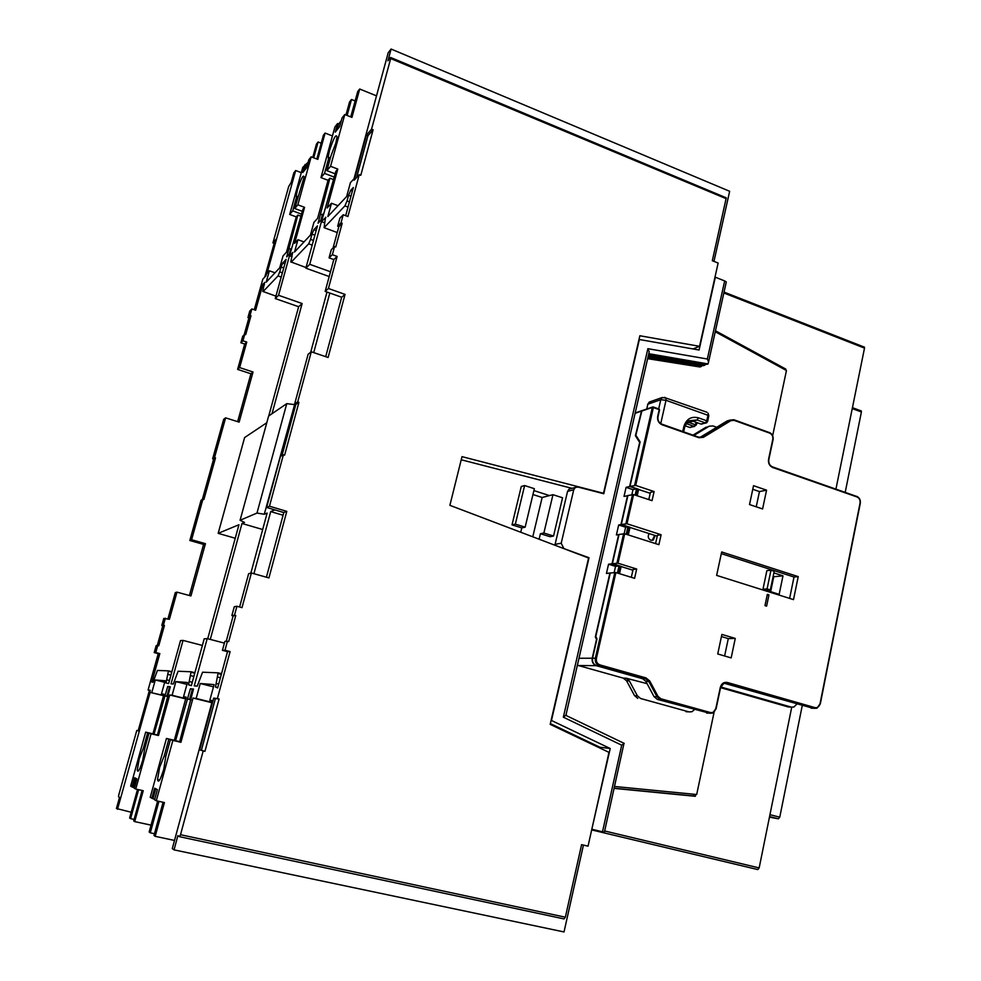 <?xml version="1.0" encoding="UTF-8"?>
<svg xmlns="http://www.w3.org/2000/svg" width="981" height="981" viewBox="0 0 981 981"><rect width="100%" height="100%" fill="white"/><g stroke="black" fill="none" stroke-linecap="round" stroke-linejoin="round"><path stroke-width="1.47" d="M263.631 434.227L260.701 444.933M245.029 502.162L242.049 513.038M297.672 197.88L296.458 197.414L296.188 196.077L297.427 189.824C301.057 178.53 303.301 174.238 304.159 176.936L294.717 208.512L297.856 204.821L304.564 207.334L294.607 243.337L297.942 239.72L294.545 252.007L310.413 235.109L313.932 222.344L317.611 218.346L328.046 180.308L329.898 178.174L318.077 223.227L322.357 218.64L335.87 171.307L337.795 169.088L327.151 207.96L331.492 203.251L327.85 216.543L346.661 196.519L350.425 182.662L354.018 178.763L388.206 52.729L391.1 49.05L387.912 60.81L390.585 57.45L726.259 197.831L712.316 260.713L718.129 263.043L699.551 346.318L639.857 335.747L603.511 493.271L462.002 456.643L449.887 505.325L588.575 558.005L550.194 724.37L608.98 752.366L588.048 846.162L581.598 844.653L565.35 917.198L564.063 918.927L179.597 836.707M329.959 159.462L328.525 158.897L328.157 157.144L329.395 150.915C333.54 138.186 336.091 133.514 337.059 136.899L335.845 143.054L330.904 156.053L326.894 170.633L330.572 166.304L337.795 169.088M139.265 758.693L137.254 770.171C137.99 773.053 139.817 769.717 142.748 760.189L144.734 748.552L149.014 733.15L151.086 733.776L135.746 789.055L134.323 788.246L136.911 778.914L134.605 777.7L132.03 786.934L130.657 786.149L145.679 732.133L147.69 732.746L143.434 748.062L139.265 758.693M159.621 767.424L157.536 779.637C158.37 783.402 160.443 779.92 163.766 769.202L165.789 756.449L170.412 739.649L172.877 740.397L156.286 800.766L154.593 799.797L157.389 789.619L154.642 788.184L151.871 798.252L150.24 797.32L166.451 738.448L168.842 739.171L164.244 755.873L159.621 767.424M154.691 799.441L151.871 798.252M156.286 800.766L164.428 802.568L155.182 836.327L153.992 835.469L163.079 802.274M134.409 787.902L132.03 786.934M135.746 789.055L143.238 790.723L134.704 821.612L133.698 820.889L142.11 790.478M201.068 500.249L202.895 499.243L191.602 539.734L189.836 540.494L201.068 500.249M280.431 456.41L283.399 454.767L269.468 506.208L266.599 507.447L280.431 456.41M226.231 641.316L233.135 615.909L235.771 615.541L228.708 641.574L227.433 641.243L224.992 650.244L230.106 651.58L227.506 651.654L217.659 687.951L215.477 686.994L218.125 672.831L202.564 672.218L197.255 686.148L194.263 685.878L207.212 638.606L204.195 638.827L191.356 685.621L188.56 684.824L191.099 671.764L178.101 671.249L173.318 684.015L171.037 683.818L183.042 640.409L180.504 640.593L168.585 683.598L165.997 682.972L168.45 670.869L157.426 670.428L153.061 682.224L151.871 682.114L159.829 653.579L158.248 653.628L148.082 690.011L150.326 690.293L138.946 731.103L136.788 730.44L118.787 794.904L118.529 796.768L119.523 797.418L116.432 808.491L131.209 812.243M163.569 695.492L150.118 692.378L117.512 809.276M151.785 692.586L155.305 679.98L165.115 680.753L161.473 693.874L163.937 694.205L152.938 733.849L154.005 734.168L167.702 686.467L170.314 686.737L157.401 735.198L158.505 735.529L169.725 694.965L172.104 695.284L175.881 681.599L187.457 682.506L183.533 696.792L186.169 697.135L174.324 740.299L175.574 740.68L190.388 688.748L193.502 689.054L179.609 741.906L180.921 742.298L193.024 698.043L196.151 698.46L200.234 683.512L214.091 684.603L209.836 700.275L212.436 700.618L172.288 848.614L174.029 849.865L177.892 835.616L179.535 836.695L180.516 834.708L565.35 917.198M204.931 751.336L201.387 750.244L215.403 698.546L219.094 698.999L204.931 751.336L203.202 750.919L180.516 834.708M203.202 750.919L199.683 749.84L213.711 698.116L217.377 698.57L230.106 651.58M168.119 696.461L165.102 695.848M168.07 696.633L164.636 695.787M191.185 699.661L187.592 698.963M191.123 699.882L187.04 698.877M138.971 731.017L136.788 730.44M138.149 730.759L149.431 690.354L148.082 690.011M157.267 645.547L162.821 625.67L164.44 625.449L158.75 645.78L157.745 645.523L155.771 652.549L154.213 652.598L158.248 653.628M154.213 652.598L156.163 645.621L157.745 645.523M162.821 625.67L161.816 625.412L163.766 618.471L169.406 619.269L176.972 592.144L175.292 592.585L167.947 618.876M189.407 595.516L203.582 544.406L189.836 540.494M202.895 499.243L203.889 499.537L215.513 457.845L213.613 459.108L202.319 499.562M213.613 459.108L212.644 458.814L223.668 419.353L225.618 417.857L214.532 457.551L212.644 458.814M225.618 417.857L239.131 422.124L253.037 371.995L250.928 373.773L237.647 421.646M250.928 373.773L237.61 369.396L244.698 344.037L246.758 342.075L239.634 367.593L237.61 369.396M264.453 284.711L262.92 284.171L255.636 310.254L251.847 308.941L250.032 315.416L250.989 315.747L245.716 334.607L244.76 334.276L242.712 336.287L240.897 342.761L244.698 344.037M250.989 315.747L248.904 317.856L244.134 334.889M248.904 317.856L247.96 317.537L249.75 311.1L251.847 308.941M254.263 309.775L262.81 279.18L265.986 275.747L276.176 239.18L272.939 242.932L288.696 186.488L291.173 182.417L293.822 172.901L295.686 170.535L301.302 172.668M275.403 241.964L274.177 243.374L264.772 277.047M274.177 243.374L272.939 242.932M726.21 198.689L390.696 58.541L371.554 129.185L366.404 135.12L354.19 180.173L359.23 174.704L347.912 216.519L343.203 214.753L339.855 218.199L337.66 226.255L338.837 226.685L333.05 248.021M359.23 174.704L360.787 175.305L373.099 129.799L371.554 129.185M334.582 246.525L331.284 249.738L329.076 257.856L332.363 254.704L334.582 246.525L335.76 246.954L342.185 223.3L340.996 222.859L343.203 214.753M332.363 254.704L337.108 256.421L328.427 288.488L325.165 291.394L333.798 259.573L337.108 256.421M283.399 454.767L284.625 455.147L298.923 402.345L295.845 404.38L294.643 403.988L308.132 354.215L311.284 351.787L328.108 357.489L345.054 294.398L328.427 288.488M311.284 351.787L297.697 401.94L294.643 403.988M298.923 402.345L297.697 401.94M266.415 577.208L283.791 512.56L286.795 511.371L269.468 506.208M286.795 511.371L268.929 577.919L251.381 572.99L242 607.644L236.924 606.27L234.508 615.197L235.771 615.541M219.094 698.999L217.377 698.57M203.582 544.406L205.434 543.67L191.602 539.734M205.434 543.67L190.939 595.933L176.972 592.144M165.372 618.202L163.422 625.179L164.44 625.449M155.771 652.549L159.829 653.579M235.244 538.25L218.174 533.345L244.612 437.563L266.783 422.75M240.897 342.761L242.932 340.799L244.76 334.276M242.932 340.799L246.758 342.075M253.037 371.995L239.634 367.593M215.513 457.845L214.532 457.551M161.816 625.412L163.422 625.179M295.845 404.38L281.988 455.54M345.054 294.398L341.682 297.243L325.704 356.667M341.682 297.243L325.165 291.394M329.076 257.856L333.798 259.573M345.692 215.685L353.319 187.543L350.72 190.326L352.387 190.964M224.992 650.244L222.429 650.329L227.506 651.654M222.429 650.329L224.857 641.402L227.433 641.243M233.135 615.909L231.872 615.565L234.287 606.712L236.924 606.27M239.609 606.994L248.634 573.701L251.381 572.99M283.791 512.56L266.599 507.447M231.872 615.565L234.508 615.197M250.032 315.416L247.96 317.537M340.996 222.859L337.66 226.255M348.022 207.065L344.907 205.887L324.098 227.678L337.243 232.546M344.907 205.887L347.041 200.946L349.432 201.853M350.965 196.2L348.574 195.293L347.041 200.946M348.574 195.293L350.72 190.326M390.696 58.541L390.867 57.646M308.12 162.282L302.761 167.395L289.677 214.447L296.262 216.887L297.844 215.072L286.71 256.912L290.339 253.012L302.933 209.211L304.564 207.334M296.262 216.887L286.477 252.178L283.019 255.943L279.732 267.776L266.17 282.221L269.358 270.793L267.004 273.356L295.686 170.535M264.845 282.491L262.92 284.171M264.576 282.393L262.761 291.382L275.931 296.152M281.216 277.059L278.028 275.931L263.031 291.651M278.028 275.931L279.72 271.872L282.393 272.828M283.73 267.997L281.057 267.053L279.72 271.872M281.057 267.053L282.749 262.982L284.907 263.742M292.963 252.522L289.493 255.771L278.555 295.293L275.256 298.567L286.109 259.389L282.749 262.982M292.645 252.411L290.793 261.866L306.023 267.555M312.179 245.103L308.684 243.828L291.124 262.221M308.684 243.828L310.56 239.376L313.466 240.431M314.889 235.232L311.995 234.165L310.56 239.376M311.995 234.165L313.895 229.689L316.176 230.535M325.937 217.402L321.425 221.632L309.738 264.318L305.851 268.169L317.452 225.875L313.895 229.689M325.533 217.255L324.098 227.678M250.866 573.125L267.139 513.063L264.269 514.252L294.778 404.037M274.803 509.887L270.719 511.579L253.92 573.701M313.712 352.62L329.824 293.037M327.004 292.044L310.695 352.24M272.007 413.724L302.148 303.534L298.653 306.722L268.745 415.956M207.727 638.741L238.947 524.737L218.174 533.345M240.075 520.273L256.985 513.063L286.759 403.645L268.622 416.042L240.075 520.273L244.502 522.432L241.988 523.474L210.277 639.404M224.391 643.107L207.212 638.606M202.38 645.437L183.042 640.409M186.942 684.37L175.881 681.599M185.752 698.644L172.104 695.284M186.083 697.417L183.533 696.792M213.478 686.847L200.234 683.512M211.957 702.371L196.151 698.46M212.362 700.9L209.836 700.275M164.685 682.31L155.305 679.98M163.864 694.462L161.473 693.874M286.759 403.645L294.006 404.552M305.851 268.169L329.187 276.532M330.487 271.774L309.738 264.318M185.679 698.901L169.725 694.965M150.118 692.378L163.52 695.676M193.024 698.043L211.871 702.703M179.658 741.722L168.842 739.171M179.682 741.648L175.574 740.68M166.451 738.448L174.324 740.299M172.877 740.397L180.921 742.298M179.633 741.832L170.412 739.649M165.85 756.241L164.244 755.873M157.451 735.051L147.69 732.746M157.463 734.99L154.005 734.168M145.679 732.133L152.938 733.849M151.086 733.776L158.505 735.529M157.426 735.137L149.014 733.15M144.783 748.38L143.434 748.062M157.634 801.072L149.149 831.998L150.289 832.82L158.922 801.354M138.615 789.693L130.583 818.657L129.615 817.97L137.524 789.447M583.437 845.082L564.014 931.95L174.029 849.865M154.471 833.715L150.289 832.82M174.495 840.435L155.182 836.327M134.103 819.417L130.583 818.657M134.704 821.612L151.037 825.131M338.028 205.716L331.492 203.251M304.012 241.927L297.942 239.72M275.011 272.804L269.358 270.793M335.183 173.809L326.894 170.633M302.344 211.344L294.717 208.512M345.974 114.998L349.567 101.926L351.492 99.473L347.115 115.451M350.769 116.911L357.709 91.564L359.708 89.013L351.946 117.377L344.797 114.519L342.026 117.99L339.647 126.647L335.244 132.128L337.599 123.557L334.926 126.929L320.971 177.598L328.046 180.308M297.856 204.821L311.173 156.825L317.832 159.388L325.103 133.073L332.449 135.954M316.826 158.996L323.399 135.243L325.103 133.073M313.712 157.806L318.102 142L316.446 144.097L312.755 157.426M713.972 261.375L729.656 191.283L391.1 49.05M692.978 348.942L699.551 346.318M321.192 143.201L318.102 142M341.29 120.688L338.666 123.986L337.599 123.557M311.173 156.825L308.819 159.78L306.587 167.8L302.835 172.484L305.042 164.526M355.134 100.945L351.492 99.473M376.508 95.856L359.708 89.013M591.825 829.252L610.207 748.515L551.469 720.483L589.017 557.748L562.91 548.244M599.747 747.963L599.906 747.228L610.207 748.515M554.988 545.24L555.099 544.332L561.206 543.229L573.738 489.764L567.558 491.358L569.164 489.065L571.04 488.575M561.206 543.229L563.67 548.121M592.181 829.337L602.506 831.802L621.709 745.18L563.352 717.197L647.877 348.684L707.35 359.009L724.677 280.922L715.321 277.218L699.085 350.009L639.354 339.512L603.781 493.737L577.956 487.054L575.369 487.447L573.738 489.764M648.392 355.318L705.057 365.055L705.278 364.074M648.625 354.313L706.933 364.356L708.061 363.939L708.576 361.903L707.35 359.009M647.963 357.194L701.525 366.367L701.734 365.398M648.196 356.201L703.377 365.68L705.057 365.055M647.767 358.077L699.858 366.992L701.525 366.367M708.061 363.939L648.772 353.712L649.214 351.762L647.877 348.684M863.795 346.796L864.506 348.12L835.922 489.151M791.728 707.215L759.159 867.927L757.773 869.571L591.678 829.914M715.48 330.781L785.83 369.101L785.622 370.058M695.725 794.426L695.333 796.29L614.106 788.381M715.259 331.737L786.455 370.511L772.648 435.711M647.632 358.666L698.877 366.82M714.082 712.329L696.682 794.524L614.523 786.48M555.099 544.332L567.558 491.358M461.229 459.77L571.96 488.33M525.154 527.165L515.344 524.112L524.627 485.546L534.351 488.685L525.154 527.165L521.782 527.901L520.739 532.242M521.782 527.901L512.021 524.86L521.267 486.502L524.627 485.546M532.953 494.534L542.137 497.49L549.47 495.589L533.897 490.574M553.542 536.031L543.879 533.014L552.965 494.694L562.554 497.784L553.542 536.031L550.047 536.705L540.433 533.713L539.121 539.219M588.22 557.87L589.017 557.748M599.906 747.228L550.366 723.622M602.714 493.455L603.511 493.271M724.677 280.922L726.296 281.952L726.05 283.031M769.447 817.173L778.411 818.804L769.57 816.56M860.705 410.61L861.404 411.995L852.256 408.574M769.95 814.671L779.76 817.173L802.237 705.633M845.193 492.401L861.404 411.995M779.76 817.173L778.411 818.804M594.596 830.637L595.393 830.098M624.014 743.304L604.382 832.244L602.506 831.802M543.879 533.014L540.433 533.713M552.965 494.694L549.47 495.589M542.137 497.49L532.781 536.803M515.344 524.112L512.021 524.86M693.825 794.242L693.469 795.959L695.333 796.29M693.469 795.959L614.131 788.233M784.616 369.506L785.83 369.101M725.646 197.5L726.259 197.831M330.572 166.304L344.797 114.519M300.995 216.237L297.844 215.072M301.572 214.152L292.718 210.866L289.677 214.447M296.458 197.414L292.718 210.866M333.601 179.584L329.898 178.174M334.276 177.132L324.539 173.404L320.971 177.598M328.525 158.897L324.539 173.404M291.737 247.972L290.707 249.088L289.039 248.487M323.84 213.196L322.369 214.802L320.579 214.128M302.148 303.534L278.555 295.293M275.256 298.567L298.653 306.722M324.711 222.846L321.425 221.632M292.056 256.691L289.493 255.771M283.068 515.246L270.719 511.579M262.687 529.519L241.988 523.474M264.269 514.252L256.985 513.063M342.185 223.3L338.837 226.685M373.099 129.799L367.936 135.734L356.594 177.561M367.936 135.734L366.404 135.12M322.369 214.802L320.873 220.222M290.707 249.088L289.321 254.116M201.387 750.244L199.683 749.84M215.403 698.546L213.711 698.116M149.431 690.354L150.289 690.452M189.554 699.441L192.35 689.238L190.388 688.748M192.35 689.238L193.416 689.349M166.917 696.302L169.505 686.921L167.702 686.467M169.505 686.921L170.24 686.994M306.035 164.906L304.502 170.4M338.666 123.986L337.035 129.897M133.146 787.179L135.623 778.24M153.073 798.522L155.758 788.761M566.344 714.818L563.352 717.197M624.014 743.598L621.709 745.18M649.164 533.603C647.509 536.435 648.073 538.655 650.869 540.249L653.371 540.016L655.124 535.503L629.986 527.447M617.441 573.051L619.06 565.914L615.553 566.38L608.551 564.222L606.442 573.456L609.912 573.014L595.344 637L596.534 639.281L592.23 658.214C591.739 661.905 593.076 664.395 596.252 665.67L643.413 678.95M619.06 565.914L612.034 563.744L608.551 564.222M626.234 534.277L627.926 526.797L625.633 527.226L618.668 524.994L616.411 534.915L618.999 534.608M627.926 526.797L620.961 524.553L618.668 524.994M635.124 495.098L636.559 488.783L632.99 489.629L626.099 487.349L624.026 496.411L627.865 495.699M636.559 488.783L629.63 486.49L626.099 487.349M641.599 410.769L635.406 435.711L639.661 442.431L629.63 486.49M618.692 534.51L612.034 563.744M627.546 495.601L620.961 524.553M645.854 681.378L654.033 696.645L657.012 696.792L648.797 681.452L645.854 681.378L642.53 678.607L596.607 665.67C593.419 664.395 592.083 661.905 592.573 658.214L596.988 638.827L595.786 636.546L610.268 572.978L615.896 572.573L634.597 578.324L636.681 569.017L618.018 563.229L612.377 563.695L619.036 534.449L624.701 533.787L658.901 544.676L661.108 534.731L626.982 523.756L621.304 524.492L627.901 495.515L633.603 494.596L652.046 500.666L654.094 491.542L635.688 485.423L629.986 486.404L640.115 441.916L635.847 435.208L641.917 410.659M716.719 427.275L712.856 425.901L709.091 426.257L693.861 435.478M700.385 437.367L730.048 420.101L727.105 420.959L700.091 437.367M733.751 419.782L729.263 420.334M657.344 699.392L709.754 713.261L660.336 699.539L657.344 699.392L654.033 696.645M720.594 687.656L788.27 706.958L791.336 707.117L720.765 686.982M619.514 573.689L621.157 566.417L612.377 563.695M632.917 570.206L621.132 566.564M636.681 569.017L633.076 569.483L631.31 577.319M628.294 534.927L630.023 527.288L621.304 524.492M657.233 536.19L655.124 535.503M661.108 534.731L657.417 535.344L655.566 543.621M637.172 495.773L638.643 489.274L629.986 486.404M650.219 493.32L638.594 489.47M654.094 491.542L650.428 492.376L648.809 499.599M615.553 566.38L614.167 572.487M625.633 527.226L624.174 533.652M632.99 489.629L631.862 494.608M789.619 598.398L794.009 577.012L721.305 553.64M766.222 590.268L762.973 589.25L766.86 570.66L770.968 570.231L774.217 571.273L770.343 589.937L766.222 590.268L779.159 594.351L782.985 575.835L773.874 572.916M756.228 506.809L759.453 491.579L752.77 489.298M812.955 708.257L724.236 683.267M767.326 594.363L764.984 605.62L766.615 606.135L768.957 594.878L767.326 594.363M766.566 490.157L753.531 485.693L749.521 504.553L762.593 508.955L766.566 490.157L759.453 491.579M721.893 634.413L717.736 653.959L731.164 657.908L735.272 638.423L721.893 634.413M793.506 599.624L798.227 576.62L721.673 551.972L716.633 575.393L793.506 599.624M647.068 683.647L626.099 678.202L629.373 680.912L637.392 695.836L640.642 698.521L689.042 711.899L691.936 711.74L694.389 709.668M794.009 577.012L798.227 576.62M724.616 655.982L728.294 638.606L721.44 636.559M728.294 638.606L735.272 638.423M767.191 595.013L768.957 594.878M770.637 591.666L773.739 576.73L773.126 576.534M773.739 576.73L782.985 575.835M770.968 570.231L767.081 588.907L762.973 589.25M770.343 589.937L767.081 588.907M652.181 540.396L654.695 535.368M635.786 495.307L637.258 488.82M626.896 534.486L628.637 526.834M618.104 573.26L619.759 565.976M791.336 707.117L793.948 707.019L796.817 704.076M693.003 421.217L701.292 424.16L705.413 422.921L697.086 419.966L686.553 423.191M708.49 713.175L706.614 713.052M596.154 637.233L595.344 637M636.939 488.71L635.467 495.209M628.318 526.736L626.577 534.387M619.44 565.878L617.785 573.149M636.387 436.055L635.406 435.711M220.418 677.761L217.807 677.098M216.078 683.463L218.702 684.125M193.87 676.449L190.731 675.651M189.137 681.452L192.288 682.249M170.927 675.161L168.045 674.438M166.562 679.772L169.443 680.495M604.664 830.981L759.159 867.927M864.506 348.12L723.843 292.976M168.487 670.881L171.871 671.727M218.187 672.843L221.522 673.689M191.148 671.777L194.9 672.721M640.985 411.309L635.112 413.32M578.986 658.263L592.23 658.214M634.633 485.276L652.316 407.446L641.341 411.186M625.927 523.609L632.549 494.449M592.573 658.214L595.344 658.202L614.842 572.401M642.53 678.607L645.461 678.68L599.391 665.694L596.607 665.67M734.095 419.819L769.607 432.658C772.268 434.019 773.433 436.287 773.102 439.476L768.834 459.5M811.054 708.159L814.291 708.331L726.835 683.242L723.806 683.414L720.594 687.497L716.081 708.785M772.685 466.944L856.977 496.521C859.515 497.808 860.631 500.016 860.325 503.143L820.226 703.966M708.405 426.465L692.942 435.159L706.197 427.127M615.896 572.573L596.411 658.398C595.982 661.623 597.147 663.781 599.918 664.897L646.001 677.908L649.79 681.047L658.006 696.387L660.875 698.779L710.318 712.513C713.052 712.942 714.879 711.666 715.787 708.687L720.299 687.399C721.489 683.524 723.855 681.881 727.399 682.482L724.567 683.181M616.963 563.057L623.646 533.627M624.701 533.787L618.018 563.229M727.399 682.482L814.868 707.595C817.455 708.024 819.16 706.786 820.006 703.892L860.067 503.008C860.386 500.102 859.356 498.09 856.989 496.95L772.734 467.508C769.484 465.963 768.086 463.253 768.552 459.366L772.795 439.316C773.151 436.361 772.084 434.276 769.607 433.087L734.131 420.359L730.796 420.677L703.438 437.293L698.999 437.734L662.077 424.785C658.631 423.154 657.16 420.359 657.687 416.361L659.207 409.629L653.371 407.556L635.688 485.423M633.603 494.596L626.982 523.756M596.252 665.67L578.385 665.535L623.327 678.141L626.099 678.202M629.373 680.912L626.577 680.826L634.572 695.701L637.392 695.836M640.642 698.521L689.042 711.899M662.052 424.209L698.607 437.146M653.088 406.968L659.563 409.825L657.687 416.361M653.346 407.005L659.207 409.114M685.094 425.803L689.999 427.532L694.008 426.343L686.259 423.596M664.652 397.342L666.124 398.102L662.236 397.513L649.287 402.051L647.84 404.197L646.749 409.003L647.84 404.197L660.777 399.708L666.001 400.285L660.728 423.682M658.668 408.991L660.777 399.708L662.236 397.513M682.727 431.579L683.843 426.612C686.308 419.01 691.176 416.079 698.447 417.832L706.774 420.8L707.988 415.294L666.001 400.285L666.124 398.102L706.884 412.216M698.447 417.832L697.086 419.966L689.153 420.763C688.454 420.371 686.97 422.468 684.701 427.054L683.843 426.612M688.907 422.48L695.21 424.712L696.265 422.382M623.254 678.116L626.503 680.704M649.79 681.047L648.797 681.452L645.461 678.68L646.001 677.908M659.563 409.825L658.006 416.729C657.54 420.248 658.84 422.713 661.881 424.148L662.077 424.785M698.963 437.158L703.438 437.293M730.796 420.677L730.048 420.101L733.898 419.745M769.57 432.547C772.219 433.933 773.384 436.238 773.065 439.439M772.795 439.316L768.785 459.684C768.381 463.118 769.607 465.509 772.476 466.87L772.734 467.508M856.916 496.398C859.442 497.723 860.558 499.954 860.276 503.106M577.404 665.143L578.324 665.523M599.918 664.897L599.391 665.694C596.203 664.407 594.854 661.905 595.344 658.202L596.411 658.398M634.499 695.566L637.748 698.362M660.875 698.779L660.336 699.539L657.012 696.792L658.006 696.387M685.989 711.679L687.889 711.826M720.299 687.399L716.118 708.797L712.721 713.089L709.754 713.261L710.318 712.513M788.172 706.933L790.134 707.056M820.006 703.892L816.94 708.221L814.291 708.331L814.868 707.595M707.988 415.294L708.074 413.124L708.822 415.736L707.988 415.294M650.636 401.585L647.681 404.27M689.557 427.385L694.585 426.428M708.723 416.165L707.595 421.634M706.774 420.8L707.608 421.241L706.712 422.799L705.413 422.921L706.774 420.8M684.603 427.471L683.622 431.885M697.246 422.725L696.154 425.08L695.21 424.712L694.008 426.343L696.154 425.129M705.989 423.019L700.814 423.988M653.174 406.943L653.371 407.556L652.61 407.005L641.635 410.757M698.779 437.097L698.999 437.734M769.607 433.087L734.131 420.359M856.989 496.95L772.734 467.066C769.693 465.705 768.393 463.191 768.859 459.525L768.552 459.366M816.94 708.221L820.288 704.002L860.067 503.008M712.721 713.089L715.787 708.687M296.188 196.077L297.991 196.752M328.157 157.144L330.364 158.002M137.254 770.171L138.799 770.514M157.536 779.637L159.609 780.103M852.44 407.667L861.379 411.014M724.039 292.093L864.506 347.2M569.164 489.065L575.369 487.447M726.296 281.952L708.576 361.903M649.214 351.762L565.853 715.554M565.988 715.431L624.223 743.402M171.785 672.071L168.609 671.274M165.997 682.972L168.462 683.585M194.765 673.199L191.307 672.316M188.56 684.824L191.381 685.535M221.338 674.364L218.395 673.616M215.477 686.994L217.77 687.558M658.043 416.557C657.503 420.273 658.852 422.86 662.101 424.332L699.012 437.281L702.69 436.717L700.029 437.477M720.618 687.509C721.82 684.726 722.887 683.352 723.806 683.414M641.28 410.88L635.185 412.952"/></g></svg>
